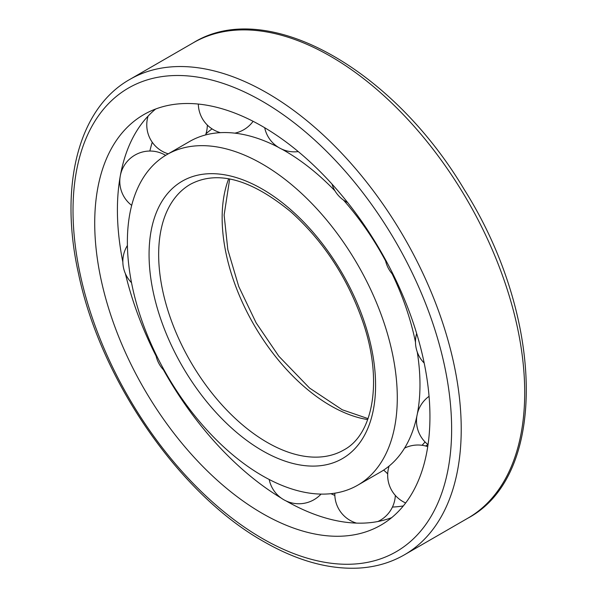 <?xml version="1.0" encoding="UTF-8"?>
<svg xmlns="http://www.w3.org/2000/svg" width="598" height="598" viewBox="0 0 598 598"><rect width="100%" height="100%" fill="white"/><g stroke="black" fill="none" stroke-linecap="round" stroke-linejoin="round"><path stroke-width="0.9" d="M330.896 493.694A237.04 136.852 -120 0 0 334.843 495.421M392.438 507.067A237.04 136.852 -120 0 0 403.329 505.93M152.251 142.242A237.04 136.852 -120 0 0 149.844 151.047M285.956 500.862A237.04 136.852 -120 0 0 308.785 512.09A237.04 136.852 -120 0 0 391.645 517.674M155.697 108.993A237.04 136.852 -120 0 0 119.099 183.541A237.04 136.852 -120 0 0 122.852 262.074M125.386 273.615A237.04 136.852 -120 0 0 156.085 356.012M163.426 369.796A237.04 136.852 -120 0 0 281.239 498.097M262.328 513.428A237.04 136.852 -120 0 0 380.844 525.164A237.04 136.852 -120 0 0 380.851 251.459A237.04 136.852 -120 0 0 143.812 114.607A237.04 136.852 -120 0 0 107.476 304.546A237.04 136.852 -120 0 0 262.328 513.428M127.374 241.966A190.859 110.189 -120 0 0 210.683 434.043A190.859 110.189 -120 0 0 357.754 485.172A190.859 110.189 -120 0 0 357.761 264.787A190.859 110.189 -120 0 0 166.902 154.598A190.859 110.189 -120 0 0 127.374 241.966M357.754 485.172L380.448 472.069A190.859 110.189 -120 0 0 418.615 406.012A190.859 110.189 -120 0 0 417.262 352.05M415.49 342.25A190.859 110.189 -120 0 0 392.116 273.794M385.628 260.997A190.859 110.189 -120 0 0 343.469 200.068M334.97 190.859A190.859 110.189 -120 0 0 281.68 149.066M278.489 147.362A190.859 110.189 -120 0 0 265.878 141.472A190.859 110.189 -120 0 0 189.588 141.494L166.902 154.598M422.031 445.286A190.859 110.189 -120 0 0 425.073 441.982M212.058 128.876A190.859 110.189 -120 0 0 205.974 133.81M262.328 538.477A267.717 154.568 -120 0 0 426.269 305.242A267.717 154.568 -120 0 0 98.386 115.937A267.717 154.568 -120 0 0 262.328 538.477M404.375 554.839A274.497 158.485 -120 0 0 404.375 237.877A274.497 158.485 -120 0 0 129.878 79.392C78.136 108.485 58.91 186.128 78.532 273.764C100.419 379.745 179.549 494.419 263.733 541.579C296.967 560.692 328.579 569.535 358.576 568.1C375.372 567.151 390.636 562.725 404.375 554.839L467.853 518.189A274.497 158.485 -120 0 0 467.86 201.227A274.497 158.485 -120 0 0 193.356 42.742L129.878 79.392M228.683 178.78A153.394 88.564 -120 0 0 222.142 217.844A153.394 88.564 -120 0 0 367.71 419.579M158.657 254.494A153.394 88.564 -120 0 0 225.618 408.868A153.394 88.564 -120 0 0 343.82 449.965C372.973 434.671 383.012 381.636 363.435 323.548C348.298 279.102 324.213 241.958 291.174 212.111C251.123 179.183 217.545 169.907 190.426 184.274A153.394 88.564 -120 0 0 158.657 254.494M149.066 254.494A160.182 92.481 -120 0 0 318.958 465.842A160.182 92.481 -120 0 0 318.958 239.32A160.182 92.481 -120 0 0 149.066 254.494M467.853 518.189C548.545 475.298 544.098 315.946 464.183 189.431C392.056 68.224 266.559 -2.519 193.356 42.742M368.054 418.622L342.22 409.765L309.54 388.042L278.803 356.206L256.131 322.868L238.744 286.517L227.831 249.71L224.123 215.071L229.677 178.959M418.615 406.012L418.465 407.081M265.878 141.472L264.884 141.068M425.612 445.996L427.996 444.62M269.19 479.476A30.274 30.274 0 0 0 321.036 494.098M334.828 493.178A30.274 30.274 0 0 0 356.475 523.108M377.899 521.516A30.274 30.274 0 0 0 395.33 495.421M387.698 473.952A30.274 30.274 0 0 0 383.595 470.133M427.742 446.639A30.274 30.274 0 0 0 404.554 448.134M389.104 466.066A30.274 30.274 0 0 0 405.668 502.963M429.058 396.325A30.274 30.274 0 0 0 417.374 413.652M416.873 416.126A30.274 30.274 0 0 0 428.033 444.65M416.656 333.475A30.274 30.274 0 0 0 424.191 363.068M385.284 259.345A30.274 30.274 0 0 0 393.671 275.476M331.987 184.064A30.274 30.274 0 0 0 347.655 202.558M264.697 127.733A30.274 30.274 0 0 0 298.26 151.593M198.334 104.059A30.274 30.274 0 0 0 220.415 132.666M234.827 133.152A30.274 30.274 0 0 0 253.104 121.312M148.057 116.147A30.274 30.274 0 0 0 168.225 153.836M205.6 134.939A30.274 30.274 0 0 0 207.327 125.049M165.212 155.099A30.274 30.274 0 0 0 120.452 175.05M120.116 176.911A30.274 30.274 0 0 0 131.687 205.376M127.404 245.486A30.274 30.274 0 0 0 131.515 282.69M155.652 353.739A30.274 30.274 0 0 0 164.667 371.052"/></g></svg>
